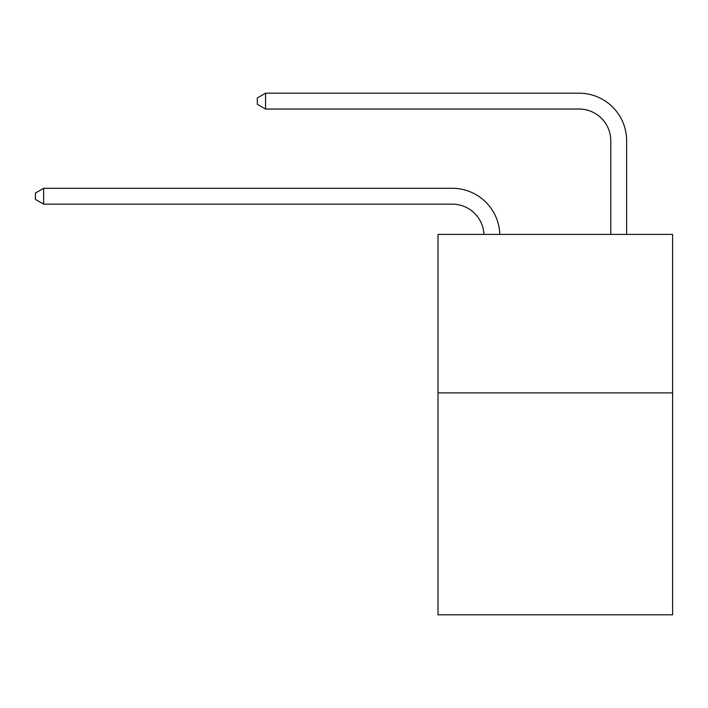 <?xml version="1.0" encoding="UTF-8"?>
<svg xmlns="http://www.w3.org/2000/svg" width="708" height="708" viewBox="0 0 708 708"><rect width="100%" height="100%" fill="white"/><g stroke="black" fill="none" stroke-linecap="round" stroke-linejoin="round"><path stroke-width="1.06" d="M672.6 392.896L672.6 614.81L438.013 614.81L438.013 234.392L672.6 234.392L672.6 392.896L438.013 392.896M452.27 204.143A31.701 31.701 178.8 0 1 483.945 234.392A31.701 31.701 0 0 0 452.27 204.143L43.639 204.143L35.4 199.391L35.4 193.054L43.639 188.293L452.27 188.293A47.551 47.551 -1.2 0 1 499.804 234.392M610.783 234.392L610.783 140.742A31.701 31.701 0 0 0 579.082 109.041L265.553 109.041L257.314 104.288L257.314 97.943L265.553 93.191L579.082 93.191A47.551 47.551 0 0 1 626.633 140.742L626.633 234.392M610.783 140.742A31.701 31.701 0 0 0 579.082 109.041A31.701 31.701 0 0 1 610.783 140.742A31.701 31.701 0 0 0 579.082 109.041A31.701 31.701 0 0 1 610.783 140.742A31.701 31.701 0 0 0 579.082 109.041A31.701 31.701 0 0 1 610.783 140.742A31.701 31.701 0 0 0 579.082 109.041A31.701 31.701 0 0 1 610.783 140.742A31.701 31.701 0 0 0 579.082 109.041A31.701 31.701 0 0 1 610.783 140.742A31.701 31.701 0 0 0 579.082 109.041A31.701 31.701 0 0 1 610.783 140.742A31.701 31.701 0 0 0 579.082 109.041A31.701 31.701 0 0 1 610.783 140.742A31.701 31.701 0 0 0 579.082 109.041A31.701 31.701 0 0 1 610.783 140.742A31.701 31.701 0 0 0 579.082 109.041A31.701 31.701 0 0 1 610.783 140.742A31.701 31.701 0 0 0 579.082 109.041A31.701 31.701 0 0 1 610.783 140.742A31.701 31.701 0 0 0 579.082 109.041A31.701 31.701 0 0 1 610.783 140.742A31.701 31.701 0 0 0 579.082 109.041A31.701 31.701 0 0 1 610.783 140.742A31.701 31.701 0 0 0 579.082 109.041A31.701 31.701 0 0 1 610.783 140.742A31.701 31.701 0 0 0 579.082 109.041A31.701 31.701 0 0 1 610.783 140.742M265.553 93.191L579.082 93.191L265.553 93.191L579.082 93.191L265.553 93.191L579.082 93.191L265.553 93.191L579.082 93.191L265.553 93.191L579.082 93.191L265.553 93.191L579.082 93.191L265.553 93.191L579.082 93.191L265.553 93.191L579.082 93.191L265.553 93.191L579.082 93.191L265.553 93.191L579.082 93.191L265.553 93.191L579.082 93.191L265.553 93.191L579.082 93.191L265.553 93.191L579.082 93.191L265.553 93.191L579.082 93.191L265.553 93.191L265.553 109.041M43.639 188.293L43.639 204.143"/></g></svg>
